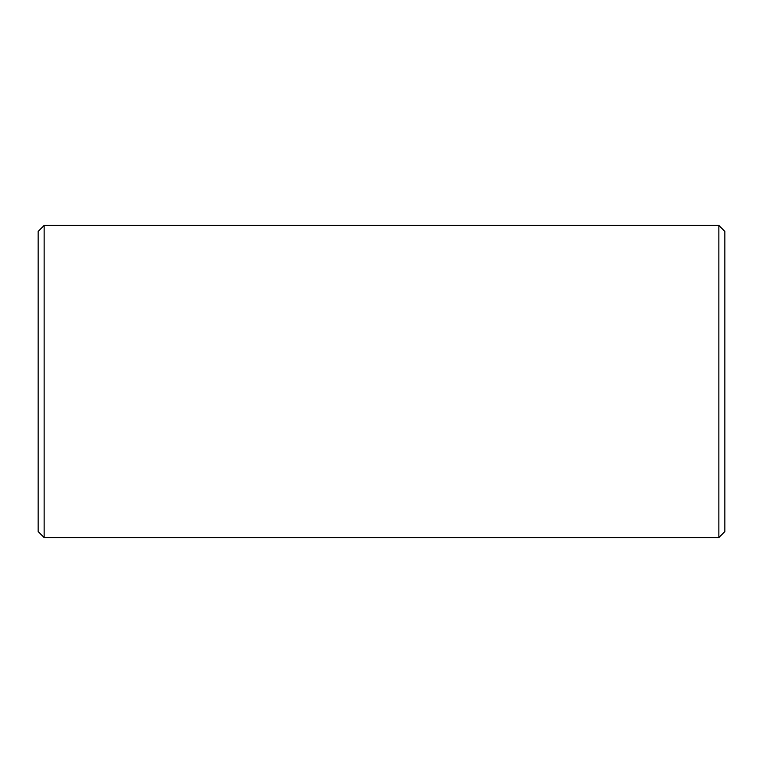 <?xml version="1.0" encoding="UTF-8"?>
<svg xmlns="http://www.w3.org/2000/svg" width="763" height="763" viewBox="0 0 763 763"><rect width="100%" height="100%" fill="white"/><g stroke="black" fill="none" stroke-linecap="round" stroke-linejoin="round"><path stroke-width="1.14" d="M44.14 537.572L44.14 225.428L38.15 231.427L38.15 531.573L44.14 537.572L718.86 537.572L724.85 531.573L724.85 231.427L718.86 225.428L718.86 537.572M44.14 225.428L718.86 225.428"/></g></svg>

